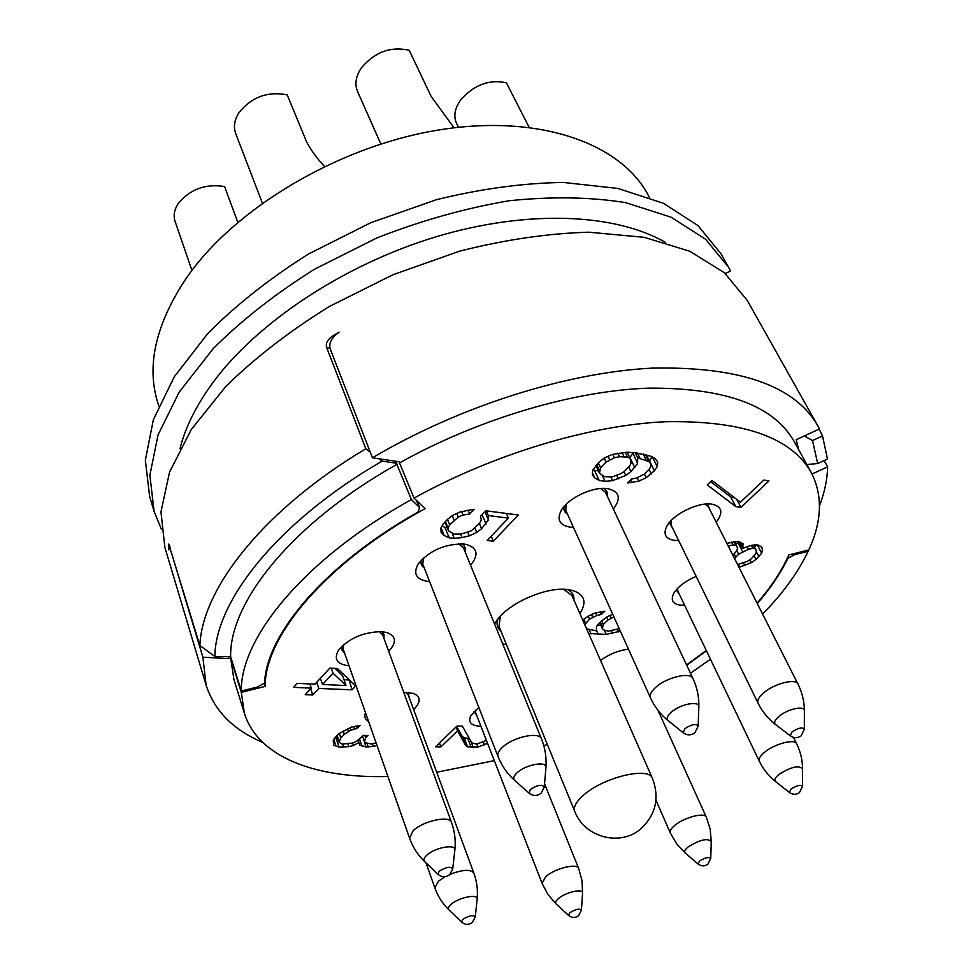 <?xml version="1.0" encoding="UTF-8"?>
<svg xmlns="http://www.w3.org/2000/svg" width="973" height="973" viewBox="0 0 973 973"><rect width="100%" height="100%" fill="white"/><g stroke="black" fill="none" stroke-linecap="round" stroke-linejoin="round"><path stroke-width="1.46" d="M228.241 657.164L228.679 658.599L202.895 657.213L171.151 551.752L168.925 547.167L168.438 549.781L168.718 544.041L199.891 645.561C201.97 588.799 263.464 509.864 365.812 448.772L370.226 452.117M395.61 461.226L411.384 499.563L419.631 507.578L418.062 512.029C324.751 564.595 266.48 634.116 264.547 683.082L257.383 687.035L241.316 691L230.65 656.714L214.838 656.434L199.891 645.561M330.017 348.2L326.685 347.556C325.456 343.664 327.354 339.857 332.377 336.111L339.103 332.158C331.392 337.777 328.485 343.493 330.358 349.319L372.44 457.821L399.027 461.737L414.036 498.079L425.043 508.672C326.089 562.662 264.644 636.184 265.191 686.379L264.242 683.411M379.044 458.794L382.121 461.129C278.193 521.273 215.471 600.584 214.838 656.434M326.685 347.556L365.812 448.772M396.388 463.209L382.121 461.129M230.65 656.714C229.324 601.971 292.776 522.513 397.337 464.121M411.384 499.563C305.242 558.344 240.477 637.303 241.316 691M798.638 449.635L796.242 439.687L819.485 428.959L817.734 425.663C794.625 385.503 739.383 366.322 652.019 368.122C566.614 372.44 459.098 406.422 372.44 457.821M806.824 464.51L817.685 463.549L827.476 459.037L822.538 435.928L819.12 429.129M824.143 460.57L827.646 466.845L812.041 474.021M819.485 505.838C824.593 492.46 827.318 479.458 827.646 466.845M202.895 657.213L206.13 685.272L164.875 547.422L160.959 511.92L169.545 472.112L191.267 429.555L226.004 386.232C255.279 357.626 289.699 331.051 329.288 306.507L392.861 274.775L459.84 251.095C504.987 239.674 548.006 233.374 588.896 232.194L644.162 237.315L689.833 251.265L724.386 272.756L747.155 300.256L817.734 425.663M206.13 685.272C214.547 710.995 233.386 730.018 262.649 742.35M228.679 658.599L230.662 658.113L241.304 692.375L265.191 686.379M757.079 603.138C771.09 587.011 781.684 570.944 788.86 554.938L808.794 549.927C822.088 521.163 822.903 495.366 811.251 472.525L794.175 441.511C773.827 405.522 725.408 387.728 648.894 388.13C573.997 390.659 479.178 418.56 399.952 462.649M817.685 463.549L812.516 440.55L822.538 435.928M812.516 440.55L804.379 435.928M807.554 550.244L808.137 551.338L794.819 554.622L787.887 558.332C780.638 573.365 770.434 588.434 757.274 603.515M706.41 650.779L686.707 665.24M690.477 673.255L710.448 659.195M762.625 614.121C782.924 593.311 798.091 572.379 808.137 551.338M665.435 242.399C615.277 213.403 527.317 209.28 435.6 236.938C343.956 264.668 257.602 322.136 213.245 382.158C196.461 404.999 185.381 427.147 180.017 448.626M728.655 267.368L705.656 239.297L671.078 217.198L625.603 202.627C590.356 196.984 551.46 196.364 508.928 200.779C465.155 208.234 421.224 220.579 377.159 237.801L314.583 269.18C275.663 293.554 241.863 320.044 213.16 348.662L179.178 392.119L158.04 434.967L149.878 475.213L154.062 511.275L149.635 496.498L145.354 460.217L153.345 419.801L174.252 376.831L207.93 333.325C236.39 304.719 269.947 278.266 308.587 253.965L370.749 222.732L436.391 199.708C480.711 188.798 523.036 183.046 563.367 182.45L618.025 188.458L663.416 203.284L698.006 225.627L721.078 253.929L730.589 271.005L725.25 273.51M154.062 511.275L161.275 529.008M649.429 197.446L647.909 194.661C620.604 143.335 539.054 113.634 438.568 130.005C338.215 146.242 233.946 208.648 186.074 278.485C155.68 324.374 146.254 365.787 157.784 402.713L158.769 405.887M529.117 127.268L506.41 82.827C489.431 79.117 474.289 84.7 460.971 99.55C454.817 108.076 453.309 115.921 456.446 123.097L458.453 127.281M453.977 127.804L431.003 96.157L409.219 50.268C390.757 46.169 374.848 51.983 361.506 67.721C355.826 76.149 354.5 84.067 357.541 91.474L380.832 143.98M324.483 166.419C317.028 158.441 311.068 150.256 306.592 141.876L287.23 94.88C267.806 91.073 251.764 96.947 239.09 112.479C234.408 119.764 233.277 126.745 235.673 133.447L262.369 203.114M237.801 222.306L224.581 186.548C205.485 183.52 190.027 189.212 178.217 203.6C174.264 209.73 173.206 215.629 175.043 221.309L191.924 270.397M230.662 658.113L233.897 679.336L244.357 713.16C258.1 757.481 315.994 778.582 387.911 776.49M241.304 692.375L244.357 713.16M436.707 772.234L494.296 760.643M543.81 745.695L547.337 744.454M686.573 664.96L706.276 650.487M811.251 472.525C791.377 437.364 742.91 420.421 665.86 421.698C590.404 425.067 494.43 453.698 414.036 498.079M696.145 576.357C684.87 581.282 677.293 587.169 673.401 594.029C670.616 600.463 673.085 604.197 680.808 605.218L684.615 605.279M716.201 522.246C723.365 512.807 722.148 506.824 712.564 504.282L712.029 504.196C698.383 501.618 672.27 514.595 666.554 526.734C663.112 534.347 665.678 538.884 674.253 540.356L678.655 540.526M613.355 509.049C621.236 498.565 619.606 491.815 608.478 488.799L607.809 488.689C593.469 486.062 568.013 497.981 561.239 510.448C556.605 519.655 559.536 525.213 570.02 527.111L573.438 527.33M470.555 565.191C478.971 554.975 477.634 548.067 466.529 544.479L463.671 544.004C444.819 543.846 429.689 550.45 418.268 563.817C412.783 573.742 416.201 579.653 428.521 581.526L429.628 581.611M388.677 651.29C396.911 642.411 396.303 636.16 386.84 632.535L381.586 631.659C363.343 632.049 348.991 638.227 338.531 650.195C333.508 659.135 337.011 664.352 349.039 665.824M413.634 709.597C421.139 701.934 421.005 696.522 413.209 693.348L403.795 692.472M365.507 712.698C363.999 716.602 365.033 719.534 368.597 721.516M478.838 707.444L470.932 715.483C467.806 722.039 470.847 725.627 480.066 726.259L480.917 726.272M628.497 649.198C618.585 650.414 609.256 654.16 600.511 660.424M579.908 613.61C587.23 601.91 584.566 594.138 571.954 590.319L567.077 589.516C544.442 586.622 504.853 605.048 495.293 622.854L494.6 624.094M502.676 643.883L506.519 644.783M486.403 740.38L476.831 744.126L471.82 742.873L462.357 726.162L457.042 726.016L435.588 746.814L440.903 746.911L457.553 730.82L465.751 745.634L467.672 746.826L477.974 747.009L487.546 743.299M376.077 742.8L371.187 744.053L365.544 742.74L364.437 741.511L365.678 737.887L368.025 735.503L363.44 735.393L356.422 741.353L352.372 743.092L341.949 744.114L339.054 742.229L340.805 737.972L344.32 734.347L350.791 730.151L357.225 728.449L360.192 725.408L351.411 727.05L339.054 733.606L334.359 738.458L333.204 740.891L333.812 745.184L339.054 747.094L348.869 746.656L353.479 745.537L358.696 742.606L359.791 745.05L365.994 746.96L373.364 746.486L376.952 745.294M355.765 685.965L337.388 668.512L329.847 668.11L314.984 684.153L297.239 683.362L293.578 687.352L311.311 688.106L305.23 694.673L312.747 694.977L318.828 688.434L352.068 689.845L355.765 685.965M480.492 516.31L481.355 519.947L479.689 523.243L471.139 530.893L461.153 534.031L454.05 534.055L448.492 530.808L448.079 528.144L449.684 524.836L458.283 517.064L463.075 514.997L469.704 514.06L474.131 509.268L460.095 511.944L452.518 515.447L447.556 519.278L443.189 524.046L440.866 528.157L441.158 532.547L444.162 535.503L449.161 537.801L454.282 538.385L462.09 537.57L469.314 535.843L476.721 532.426L481.623 528.704L488.41 519.959L488.312 515.544L508.368 518.11L487.181 540.477L493.36 541.195L518.268 514.997L485.661 510.764L480.492 516.31M612.552 480.662L625.809 475.408L630.881 471.625L637.595 463.452L637.692 457.845L648.894 461.579L650.767 463.744L650.694 466.517L649.465 469.083L644.746 473.827L636.597 478.011L631.586 479.057L627.694 482.985L638.86 481.088L646.194 477.707L654.403 470.798L657.213 466.663L657.736 462.114L655.534 458.952L651.351 456.373L635.807 452.798L626.721 452.214L612.005 454.513L604.428 458.015L599.283 461.895L592.642 470.214L592.35 474.8L594.807 477.938L599.198 480.443L605.121 481.343L612.552 480.662L610.825 477.025M735.783 506.605L740.903 507.371L768.986 480.905L763.878 480.054L740.417 502.226L711.944 480.394L707.237 484.955L735.783 506.605L730.893 497.118L734.469 497.665M738.994 567.356L751.375 562.625L755.997 559.414L761.652 553.26L762.479 549.526L761.81 547.13L758.478 545.135L755.571 544.758L750.183 545.622L742.569 548.529L743.092 543.919L739.65 541.9L736.683 541.511L726.855 543.335M584.761 624.642L589.614 619.144L596.863 615.483L601.387 614.437L604.817 611.153L594.71 613.148L588.118 616.164L582.803 620.178M588.665 633.508L606.167 634.396L620.36 631.173M612.71 614.243L606.629 617.016L598.772 623.425L596.425 626.734L596.522 630.905L586.597 628.801M676.247 589.845L679.227 594.004M677.573 588.385L677.853 591.146L759.293 761.178C758.417 758.928 760.156 755.985 764.51 752.324C774.496 743.822 794.832 738.458 796.656 743.798L793.506 737.412M710.047 510.071L707.493 503.953M669.363 522.574L672.684 528.303M670.969 520.762L671.102 525.043L758.016 703.078C756.958 700.463 758.794 697.094 763.537 692.958C774.167 683.581 795.805 678.059 797.982 684.092L708.417 506.836L705.048 504.111M607.14 495.816C607.784 492.496 606.593 490.015 603.528 488.385M564.121 506.471C563.379 509.84 564.474 512.357 567.429 514.024M566.14 504.318L565.763 510.339L650.463 697.811C649.392 695.038 651.095 691.608 655.547 687.51C666.469 677.232 690.648 671.552 692.995 678.607L605.425 492.168L600.572 488.519M464.997 551.569C465.812 548.213 464.693 545.634 461.64 543.834M421.358 559.986C420.385 563.403 421.358 566.043 424.264 567.904M423.523 557.894L422.769 564.097L498.042 756.544C497.179 754.039 498.577 751.034 502.238 747.532C512.807 737.011 539.431 731.258 541.487 738.933L463.452 547.799L458.636 543.822M383.921 638.324L384.067 634.603L381.878 631.684M341.791 646.34L341.961 650L344.442 652.761M343.676 644.625L343.214 649.259L409.584 838.179L413.16 830.735C423.012 820.884 449.891 815.106 451.496 822.392L382.644 634.846L379.361 631.586M409.256 697.702L408.21 692.472M450.037 874.301C462.844 869.534 470.786 869.12 473.839 873.061L408.137 694.661L406.191 692.399M474.07 711.47L476.575 715.143M475.347 710.241L475.505 712.382L542.034 883.277L545.853 876.539C555.036 868.366 577.305 862.881 578.643 868.403L544.564 783.849M573.863 599.867C574.313 595.233 572.148 591.791 567.356 589.541M497.908 619.047C496.206 624.046 497.179 627.999 500.827 630.881M500.353 616.189L499.015 626.442L574.763 811.421C584.445 837.437 620.324 846.948 640.903 828.765C655.851 814.693 659.706 797.921 652.469 778.436C649.088 766.225 602.968 777.342 583.301 795.415C576.101 801.849 573.243 807.176 574.763 811.421M652.469 778.436L571.929 595.488L563.61 589.322M484.432 744.844L483.362 742.083M477.974 747.009L476.855 744.114M473.279 747.495L470.823 741.11M471.212 747.459L467.733 738.361L469.29 738.398M467.672 746.826L464.194 737.704L467.733 738.361M465.751 745.634L462.26 736.5L464.194 737.704M457.553 730.82L456.069 726.94M456.678 726.369L462.26 736.5M440.903 746.911L439.468 743.056M336.147 746.437L333.824 739.577M357.225 728.449L356.337 725.894M354.306 728.996L353.454 726.551M350.791 730.151L349.939 727.682M348.443 731.343L347.531 728.716M344.32 734.347L343.153 730.918M340.805 737.972L339.273 733.46M339.054 741.012L337.193 735.527M339.054 742.229L336.889 735.843M365.678 737.887L364.814 735.43M364.437 741.511L362.601 736.245M373.364 746.486L372.404 743.761M368.268 746.996L366.967 743.275M365.994 746.96L363.014 737.437M362.041 746.291L359.511 738.994M361.628 737.242L362.686 737.425M359.791 745.05L358.076 740.088M358.696 742.606L357.869 740.246M353.479 745.537L352.603 742.995M348.869 746.656L347.945 743.944M343.676 747.179L342.642 744.126M339.054 747.094L335.794 737.461L337.449 737.485M352.068 689.845L348.966 679.507M318.828 688.434L316.748 682.255M343.98 679.689L348.589 679.908M312.747 694.977L310.679 688.799M311.311 688.106L309.913 683.922M335.065 668.39L342.532 675.542L346.011 685.527L322.513 684.481L333.021 673.194L346.011 685.527M333.021 673.194L331.294 668.196M322.513 684.481L320.409 678.303M493.36 541.195L491.243 536.184M508.368 518.11L506.374 513.452M488.312 515.544L486.33 510.849M488.41 519.959L484.882 511.591M486.001 524.021L482.061 514.632M481.623 528.704L479.446 523.51M476.721 532.426L474.958 528.181M469.314 535.843L467.855 532.304M462.09 537.57L460.655 534.068M454.282 538.385L452.238 533.35M449.161 537.801L444.953 527.402L447.227 527.67M444.162 535.503L441.061 527.804M442.058 526.04L444.953 527.402M469.704 514.06L468.074 510.12M463.075 514.997L461.664 511.579M458.283 517.064L456.799 513.464M454.063 520.081L452.25 515.654M449.684 524.836L447.471 519.375M448.079 528.144L445.427 521.601M448.492 530.808L444.965 522.1M618.402 478.825L616.773 475.408M605.121 481.343L602.494 475.785M599.198 480.443L594.454 470.324L598.444 470.944M594.807 477.938L592.46 472.951M593.08 469.533L594.454 470.324M657.213 466.663L652.469 457.055M654.403 470.798L649.502 460.837L652.153 456.86M651.253 473.96L649.064 469.497M646.194 477.707L644.406 474.046M638.86 481.088L637.242 477.743M631.927 482.73L630.626 480.017M650.767 463.744L646.413 454.902M648.894 461.579L645.476 454.622M646.218 460.193L643.189 454.05M640.027 458.234L637.51 453.09M637.692 457.845L635.211 452.761M637.595 463.452L632.705 452.603M634.822 467.636L629.932 457.578L632.693 453.382M630.881 471.625L628.667 467.028M625.809 475.408L623.997 471.662M612.139 476.94L604.269 476.648L599.477 473.133L600.572 467.733L606.082 462.053L614.413 457.76L619.57 456.714L627.488 457.079L630.224 458.478L630.966 463.294L629.774 465.897L624.265 471.491L620.738 473.705L612.139 476.94M599.477 473.133L595.853 465.447M599.429 470.348L596.704 464.571M600.572 467.733L598.298 462.917M606.082 462.053L604.233 458.161M609.645 459.815L608.003 456.361M614.413 457.76L612.771 454.33M619.57 456.714L617.855 453.15M623.936 456.495L622.051 452.603M627.488 457.079L625.189 452.348M630.224 458.478L627.208 452.25M740.903 507.371L736.816 499.465M710.655 481.647L730.893 497.118M742.569 548.529L739.152 541.827M743.068 547.045L740.781 542.557M762.479 549.526L760.971 546.619M761.652 553.26L757.395 545.002M758.928 556.738L756.155 551.35M754.586 547.167L756.374 544.868M755.997 559.414L754.245 555.997M751.375 562.625L749.879 559.694M744.856 565.605L743.481 562.905M739.784 567.259L738.349 564.413M735.624 543.895L739.176 541.876M728.278 546.133L732.973 544.965L735.941 545.342L737.656 547.908L736.67 550.888L732.937 555.364M732.973 544.965L731.514 542.095M735.941 545.342L734.141 541.803M737.656 547.908L734.53 541.754M734.554 558.563L738.629 554.221L748.432 549.283L752.822 548.286L754.768 548.541L756.179 550.268L756.118 553.333L751.205 558.818L747.313 561.385L737.595 564.583M735.685 556.921L734.274 554.136M738.629 554.221L736.78 550.572M742.545 551.63L737.85 542.411M748.432 549.283L747.069 546.631M752.822 548.286L751.351 545.427M754.768 548.541L753.029 545.16M756.179 550.268L753.516 545.087M601.387 614.437L600.183 611.749M596.863 615.483L595.707 612.893M592.715 617.271L591.523 614.608M589.614 619.144L588.264 616.104M585.527 623.048L583.836 619.217M618.706 631.939L617.527 629.336M612.613 633.52L611.409 630.832M606.167 634.396L604.294 630.188M598.31 634.493L596.51 630.407M597.531 625.165L600.791 625.14M591.085 633.946L589.2 629.689M619.205 628.619L608.514 631.149L604.063 630.103L602.323 628.582L603.284 624.484L608.052 619.959L613.914 616.906M602.323 628.582L599.648 622.586M602.287 626.503L600.28 621.99M603.284 624.484L601.606 620.725M608.052 619.959L606.714 616.979M611.129 618.11L609.962 615.495M168.293 545.792L169.849 545.95M418.949 506.605L416.505 500.463M333.909 336.415L332.377 336.111M794.272 553.576L794.819 554.622M789.346 792.448C792.764 794.807 796.145 794.856 799.49 792.581L802.506 786.354C800.779 784.469 796.948 785.369 791.025 789.067L789.346 792.448L775.53 781.514C773.961 779.993 775.08 777.646 778.886 774.472C791.098 766.785 798.979 764.96 802.555 768.974C802.53 760.193 800.572 751.801 796.656 743.798M790.283 735.831C793.98 738.312 797.629 738.3 801.193 735.795L804.33 729.191C802.482 726.965 798.371 727.877 792.01 731.939L790.283 735.831L775.53 724.508C773.632 722.732 774.776 720.032 778.972 716.396C787.607 708.903 805.024 705.145 804.379 710.849C804.355 701.509 802.226 692.581 797.982 684.092M683.253 732.791C687.23 735.552 691.146 735.515 694.99 732.693L698.164 726.077C696.109 723.413 691.633 724.301 684.761 728.741L683.253 732.791L668.208 720.738C666.177 718.804 667.174 715.982 671.212 712.285C680.163 704.038 699.782 700.28 698.833 706.933C699.125 697.094 697.179 687.656 692.995 678.607M529.069 793.153C533.131 796.206 537.181 796.206 541.219 793.153L544.296 786.962C542.058 784.104 537.388 784.956 530.273 789.517L529.069 793.153L514.656 780.395C512.844 778.582 513.635 776.053 517.028 772.83C525.688 764.389 547.3 760.618 545.914 767.709C546.692 757.809 545.221 748.225 541.487 738.933M438.045 874.362C441.9 877.464 445.816 877.524 449.781 874.545L452.749 868.78C450.499 866.201 445.95 867.052 439.078 871.346L438.045 874.362L424.642 861.579C423.194 860.047 423.887 857.943 426.697 855.279C434.7 847.447 456.349 843.555 454.841 850.147C455.863 840.648 454.744 831.392 451.496 822.392M426.016 862.893L434.87 887.923L438.349 881.27L445.05 876.697M461.603 922.088C465.118 924.97 468.706 925.068 472.392 922.416L475.298 916.834C473.219 914.681 468.998 915.544 462.661 919.449L461.603 922.088L448.979 909.913C447.762 908.6 448.456 906.751 451.083 904.391C458.575 897.41 478.412 893.457 477.123 899.137C477.998 890.198 476.904 881.502 473.839 873.061M568.536 915.386C571.808 917.989 575.14 918.111 578.534 915.763L581.416 910.144C579.543 908.295 575.651 909.171 569.74 912.771L568.536 915.386L556.106 903.953C554.926 902.701 555.729 900.876 558.526 898.493C565.872 892.059 583.557 888.191 582.584 893.178L582.024 880.577L578.643 868.403M655.96 800.195L670.312 832.924C669.606 831.003 671.102 828.485 674.8 825.396C684.226 817.332 704.817 812.005 706.337 817.162L657.991 710.314M698.067 863.975C701.314 866.384 704.574 866.481 707.833 864.279L710.752 858.429C709.025 856.678 705.279 857.554 699.514 861.081L698.067 863.975L685.187 852.993C683.885 851.667 684.846 849.66 688.081 846.972C699.952 839.638 707.675 837.85 711.251 841.596L710.193 829.13L706.337 817.162M419.631 507.578L416.967 500.9M168.925 547.167L170.299 547.3M775.53 781.514C768.585 775.955 763.173 769.181 759.293 761.178M802.506 786.354L802.555 768.974M775.53 724.508C768.05 718.719 762.212 711.567 758.016 703.078M804.33 729.191L804.379 710.849M668.208 720.738C660.533 714.51 654.61 706.86 650.463 697.811M698.164 726.077L698.833 706.933M514.656 780.395C507.274 773.803 501.74 765.848 498.042 756.544M544.296 786.962L545.914 767.709M424.642 861.579C417.831 855.024 412.82 847.228 409.584 838.179M452.749 868.78L454.841 850.147M448.979 909.913C442.618 903.735 437.923 896.401 434.87 887.923M475.298 916.834L477.123 899.137M556.106 903.953L547.908 894.442L542.034 883.277M581.416 910.144L582.584 893.178M685.187 852.993L676.624 843.81L670.312 832.924M710.752 858.429L711.251 841.596"/></g></svg>
